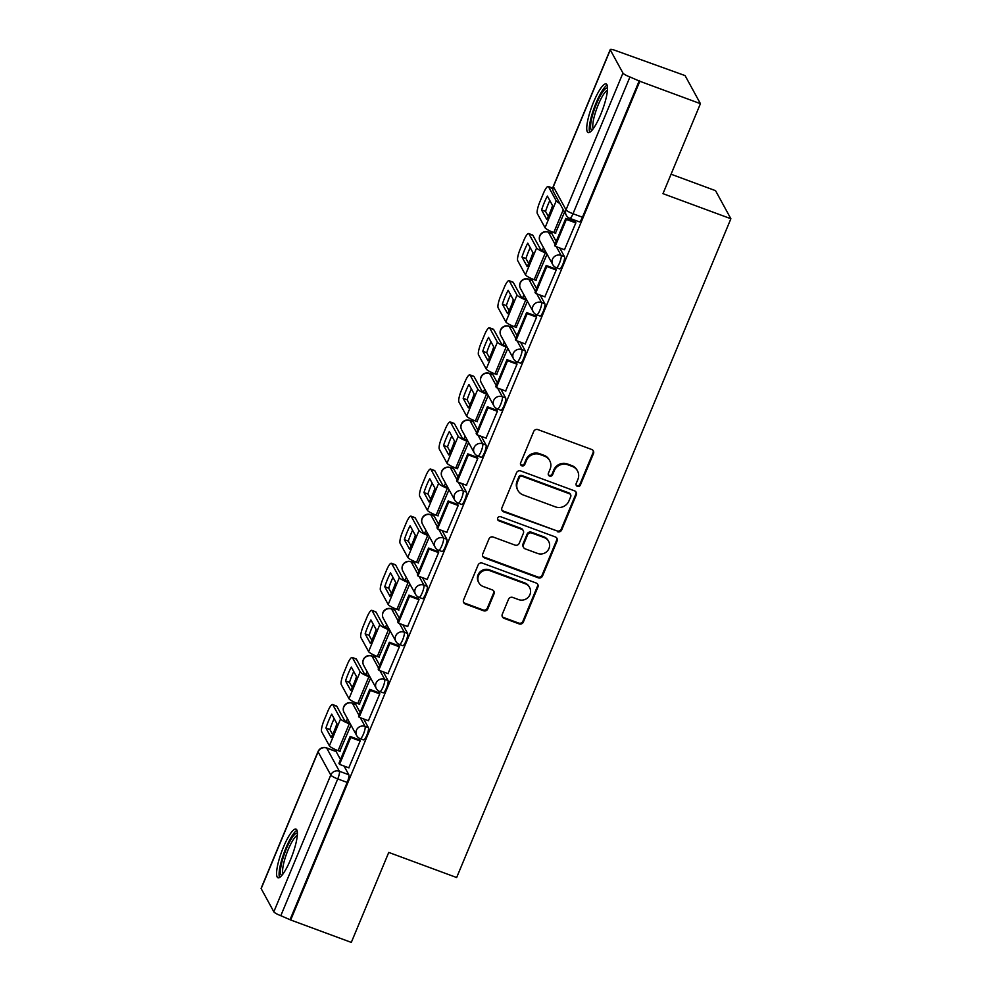 <?xml version="1.0" encoding="UTF-8"?>
<svg xmlns="http://www.w3.org/2000/svg" width="992" height="992" viewBox="0 0 992 992"><rect width="100%" height="100%" fill="white"/><g stroke="black" fill="none" stroke-linecap="round" stroke-linejoin="round"><path stroke-width="1.49" d="M577.418 486.365A2.282 2.195 151.3 0 0 580.382 485.063L593.489 453.567A3.261 3.137 151.3 0 0 591.728 449.5L537.924 429.61A3.261 3.137 151.3 0 0 533.708 431.47L520.602 462.954A2.282 2.195 151.3 0 0 521.829 465.806A2.282 2.195 151.3 0 0 524.78 464.504L526.479 460.437A10.441 10.019 151.3 0 1 539.995 454.485L544.472 456.146A10.441 10.019 151.3 0 1 550.089 469.166L548.39 473.234A2.282 2.195 151.3 0 0 549.63 476.086A2.282 2.195 151.3 0 0 552.581 474.784L554.28 470.704A10.441 10.019 151.3 0 1 567.784 464.764L572.272 466.414A10.441 10.019 151.3 0 1 577.89 479.434L576.191 483.513A2.282 2.195 151.3 0 0 577.418 486.365M576.104 484.952A2.282 2.195 151.3 0 0 579.936 484.245L593.042 452.749A3.261 3.137 151.3 0 0 593.104 450.504M520.502 464.392A2.282 2.195 151.3 0 0 524.334 463.686L526.033 459.618L526.479 460.437M548.303 474.672A2.282 2.195 151.3 0 0 552.135 473.965L553.834 469.886L554.28 470.704M360.121 712.467L355.744 704.469A6.646 1.426 -69.7 0 0 355.533 704.27L352.185 703.03A6.646 1.426 110.3 0 1 352.396 703.229L358.968 715.244M379.725 665.372L375.348 657.361A6.646 1.426 -69.7 0 0 375.137 657.163L371.789 655.923A6.646 1.426 110.3 0 1 372 656.121L378.572 668.149M399.33 618.276L394.952 610.266A6.646 1.426 -69.7 0 0 394.754 610.068L391.394 608.828A6.646 1.426 110.3 0 1 391.604 609.026L398.176 621.054M418.934 571.181L414.557 563.171A6.646 1.426 -69.7 0 0 414.358 562.972L410.998 561.732A6.646 1.426 110.3 0 1 411.209 561.931L417.781 573.959M438.538 524.074L434.161 516.063A6.646 1.426 -69.7 0 0 433.963 515.865L430.615 514.625A6.646 1.426 110.3 0 1 430.813 514.823L437.385 526.851M458.143 476.978L453.778 468.968A6.646 1.426 -69.7 0 0 453.567 468.77L450.219 467.53A6.646 1.426 110.3 0 1 450.418 467.728L456.99 479.756M477.76 429.883L473.382 421.873A6.646 1.426 -69.7 0 0 473.172 421.674L469.824 420.434A6.646 1.426 110.3 0 1 470.022 420.633L476.594 432.661M497.364 382.776L492.987 374.765A6.646 1.426 -69.7 0 0 492.776 374.567L489.428 373.339A6.646 1.426 110.3 0 1 489.639 373.538L496.198 385.553M516.968 335.68L512.591 327.67A6.646 1.426 -69.7 0 0 512.38 327.472L509.032 326.232A6.646 1.426 110.3 0 1 509.243 326.43L515.803 338.458M536.573 288.585L532.196 280.575A6.646 1.426 -69.7 0 0 531.985 280.376L528.637 279.136A6.646 1.426 110.3 0 1 528.848 279.335L535.42 291.363M556.177 241.478L551.8 233.48A6.646 1.426 -69.7 0 0 551.589 233.281L548.241 232.041A6.646 1.426 110.3 0 1 548.452 232.24L555.024 244.255M600.631 114.675A25.928 5.58 -69.7 0 0 606.137 83.96A25.928 5.58 -69.7 0 0 593.65 101.903A25.928 5.58 -69.7 0 0 588.157 132.606A25.928 5.58 -69.7 0 0 600.631 114.675M290.47 859.804A25.928 5.58 -69.7 0 0 295.963 829.089A25.928 5.58 -69.7 0 0 283.489 847.032A25.928 5.58 -69.7 0 0 277.983 877.746A25.928 5.58 -69.7 0 0 290.47 859.804M502.287 614.259A3.261 3.137 151.3 0 0 504.035 618.326L519.138 623.906A3.261 3.137 151.3 0 0 523.354 622.046L537.912 587.078A3.261 3.137 151.3 0 0 536.151 583.011L482.348 563.121A3.261 3.137 151.3 0 0 478.132 564.981L463.574 599.949A3.261 3.137 151.3 0 0 465.335 604.016L483.563 610.762A3.261 3.137 151.3 0 0 487.791 608.902L494.016 593.935A3.261 3.137 151.3 0 0 492.255 589.868L483.216 586.52A8.73 8.382 151.3 0 1 480.128 573.116A8.73 8.382 151.3 0 1 489.812 570.673L525.239 583.755A8.73 8.382 151.3 0 1 528.327 597.172A8.73 8.382 151.3 0 1 518.642 599.614L512.74 597.432A3.261 3.137 151.3 0 0 508.512 599.292L502.287 614.259M622.951 73.073L610.291 49.91A6.646 1.203 22.6 0 1 610.241 49.6A6.646 1.203 22.6 0 1 615.486 50.518L685.075 75.59L700.426 103.676L662.978 193.651L730.881 218.748L456.655 877.536L388.752 852.426L351.304 942.4L290.693 919.993L639.828 81.27L629.945 76.967L573.004 213.739A6.646 1.426 110.3 0 1 569.805 218.339L579.254 221.824A6.646 1.426 110.3 0 0 582.453 217.223L573.004 213.739A6.646 1.203 22.6 0 1 566.023 209.845L622.951 73.073A6.646 1.203 22.6 0 0 629.945 76.967M700.426 103.676L639.828 81.27M557.504 531.737A3.261 3.137 151.3 0 0 561.72 529.877L576.278 494.909A3.261 3.137 151.3 0 0 574.517 490.842L520.713 470.952A3.261 3.137 151.3 0 0 516.497 472.812L501.94 507.78A3.261 3.137 151.3 0 0 503.7 511.847L557.045 530.918A3.261 3.137 151.3 0 0 561.274 529.058L575.831 494.09A3.261 3.137 151.3 0 0 575.893 491.846M557.095 541L542.537 575.968A3.261 3.137 151.3 0 1 538.321 577.828L484.518 557.938A3.261 3.137 151.3 0 1 482.757 553.871L488.982 538.904A3.261 3.137 151.3 0 1 493.21 537.044L515.034 545.104A3.261 3.137 151.3 0 0 519.25 543.244L523.379 533.324A3.261 3.137 151.3 0 0 521.631 529.257L498.914 520.85A2.282 2.195 151.3 0 1 498.108 517.34A2.282 2.195 151.3 0 1 500.638 516.708L555.334 536.932A3.261 3.137 151.3 0 1 557.095 541L556.648 540.181L542.091 575.149L542.537 575.968M336.139 751.564L326.703 748.067A6.646 1.426 110.3 0 0 326.492 747.869L335.928 751.366A6.646 1.426 110.3 0 1 336.139 751.564L340.516 759.574M344.063 766.06L348.8 774.74L339.363 771.243A6.646 1.426 110.3 0 1 337.739 778.918L280.81 915.69A6.646 1.203 -157.4 0 1 273.829 911.797L261.169 888.634A6.646 1.203 -157.4 0 1 261.119 888.324L318.048 751.552A6.646 1.203 -157.4 0 0 318.097 751.862L261.169 888.634M550.399 231.161L549.791 232.612M543.517 247.702L542.289 250.629M530.794 278.268L530.187 279.707M523.9 294.798L522.685 297.736M511.19 325.364L510.582 326.814M504.296 341.905L503.08 344.832M491.573 372.459L490.978 373.91M484.691 389L483.476 391.927M471.969 419.566L471.374 421.005M465.087 436.096L463.872 439.034M452.364 466.662L451.769 468.1M445.482 483.203L444.267 486.13M432.76 513.757L432.165 515.208M425.878 530.298L424.663 533.225M413.156 560.852L412.56 562.303M406.274 577.394L405.058 580.332M393.551 607.96L392.956 609.398M386.669 624.501L385.442 627.428M373.947 655.055L373.339 656.506M367.065 671.596L365.837 674.523M354.342 702.15L353.735 703.601M347.46 718.692L346.233 721.63M334.738 749.258L334.13 750.696M671.063 174.22L715.542 190.662L730.881 218.748M290.693 919.993L280.81 915.69M555.421 233.182L564.547 212.127M564.46 249.724L575.881 222.766L575.1 221.799M544.844 296.819L556.276 269.861L555.495 268.906M535.816 280.277L547.051 254.175M525.239 343.914L536.672 316.969L535.891 316.002M516.2 327.372L527.446 301.27M505.635 391.022L517.068 364.064L516.286 363.097M496.595 374.48L507.83 348.366M486.03 438.117L497.463 411.159L496.682 410.192M476.991 421.575L488.225 395.473M466.426 485.212L477.859 458.254L477.078 457.3M457.386 468.67L468.621 442.568M446.822 532.32L458.254 505.362L457.473 504.395M437.782 515.778L449.016 489.664M427.217 579.415L438.65 552.457L437.869 551.49M418.178 562.873L429.412 536.771M407.613 626.51L419.046 599.552L418.264 598.598M398.573 609.968L409.808 583.866M388.008 673.605L399.441 646.66L398.66 645.693M378.969 657.076L390.203 630.962M368.404 720.713L379.824 693.755L379.043 692.788M359.364 704.171L370.599 678.057M348.8 767.808L360.22 740.85L359.439 739.896M363.667 718.964L368.404 727.632L365.056 726.404A6.646 1.426 110.3 0 1 363.667 733.51A6.646 1.426 110.3 0 1 360.232 738.668L363.593 739.908A6.646 1.426 -69.7 0 0 367.015 734.75A6.646 1.426 -69.7 0 0 368.404 727.632M383.272 671.857L388.008 680.537L384.66 679.297A6.646 1.426 110.3 0 1 383.272 686.414A6.646 1.426 110.3 0 1 379.849 691.573L383.197 692.813A6.646 1.426 -69.7 0 0 386.62 687.642A6.646 1.426 -69.7 0 0 388.008 680.537M402.876 624.762L407.613 633.442L404.265 632.202A6.646 1.426 110.3 0 1 402.876 639.307A6.646 1.426 110.3 0 1 399.454 644.478L402.802 645.718A6.646 1.426 -69.7 0 0 406.224 640.547A6.646 1.426 -69.7 0 0 407.613 633.442M422.48 577.666L427.217 586.334L423.869 585.106A6.646 1.426 110.3 0 1 422.48 592.212A6.646 1.426 110.3 0 1 419.058 597.382L422.406 598.61A6.646 1.426 -69.7 0 0 425.828 593.452A6.646 1.426 -69.7 0 0 427.217 586.334M442.085 530.559L446.834 539.239L443.474 537.999A6.646 1.426 110.3 0 1 442.085 545.116A6.646 1.426 110.3 0 1 438.662 550.275L442.01 551.515A6.646 1.426 -69.7 0 0 445.433 546.356A6.646 1.426 -69.7 0 0 446.834 539.239M461.689 483.464L466.438 492.144L463.09 490.904A6.646 1.426 110.3 0 1 461.689 498.009A6.646 1.426 110.3 0 1 458.267 503.18L461.615 504.42A6.646 1.426 -69.7 0 0 465.05 499.249A6.646 1.426 -69.7 0 0 466.438 492.144M481.294 436.368L486.043 445.048L482.695 443.808A6.646 1.426 110.3 0 1 481.306 450.914A6.646 1.426 110.3 0 1 477.871 456.084L481.219 457.312A6.646 1.426 -69.7 0 0 484.654 452.154A6.646 1.426 -69.7 0 0 486.043 445.048M500.898 389.261L505.647 397.941L502.299 396.701A6.646 1.426 110.3 0 1 500.91 403.818A6.646 1.426 110.3 0 1 497.476 408.977L500.824 410.217A6.646 1.426 -69.7 0 0 504.258 405.058A6.646 1.426 -69.7 0 0 505.647 397.941M520.515 342.166L525.252 350.846L521.904 349.606A6.646 1.426 110.3 0 1 520.515 356.711A6.646 1.426 110.3 0 1 517.08 361.882L520.428 363.122A6.646 1.426 -69.7 0 0 523.863 357.951A6.646 1.426 -69.7 0 0 525.252 350.846M540.119 295.07L544.856 303.75L541.508 302.51A6.646 1.426 110.3 0 1 540.119 309.616A6.646 1.426 110.3 0 1 536.684 314.786L540.032 316.026A6.646 1.426 -69.7 0 0 543.467 310.856A6.646 1.426 -69.7 0 0 544.856 303.75M559.724 247.975L564.46 256.643L561.112 255.403A6.646 1.426 110.3 0 1 559.724 262.52A6.646 1.426 110.3 0 1 556.289 267.679L559.637 268.919A6.646 1.426 -69.7 0 0 563.072 263.76A6.646 1.426 -69.7 0 0 564.46 256.643M339.76 751.266L350.994 725.164M290.247 919.175L347.188 782.415A6.646 1.426 -69.7 0 0 348.8 774.74M639.381 80.451L582.453 217.223M577.493 470.89L577.046 470.072A10.441 10.019 151.3 0 0 571.826 465.595L572.272 466.414M553.834 469.886A10.441 10.019 151.3 0 1 567.337 463.946L571.826 465.595M549.692 460.623L549.246 459.804A10.441 10.019 151.3 0 0 544.025 455.328L544.472 456.146M526.033 459.618A10.441 10.019 151.3 0 1 539.549 453.666L544.025 455.328M501.878 510.024A3.261 3.137 151.3 0 0 503.242 511.029L557.045 530.918M570.735 496.62A2.282 2.195 151.3 0 0 569.507 493.78L522.276 476.321A2.282 2.195 151.3 0 0 519.324 477.623L517.539 481.914A10.441 10.019 151.3 0 0 523.156 494.934L555.433 506.875A10.441 10.019 151.3 0 0 568.949 500.923L570.735 496.62M570.648 494.76L570.202 493.942A2.282 2.195 151.3 0 0 569.061 492.962L569.507 493.78M517.936 490.457L517.489 489.639A10.441 10.019 151.3 0 1 517.092 481.095L518.878 476.805A2.282 2.195 151.3 0 1 521.829 475.503L569.061 492.962M482.695 556.103A3.261 3.137 151.3 0 0 484.059 557.12L537.875 577.009A3.261 3.137 151.3 0 0 542.091 575.149M523.255 530.646L522.809 529.827A3.261 3.137 151.3 0 0 521.184 528.438L498.468 520.031L498.914 520.85M497.587 519.436A2.282 2.195 151.3 0 0 498.468 520.031M537.676 553.474A8.73 8.382 151.3 0 0 548.638 541.359A8.73 8.382 151.3 0 0 544.273 537.627L531.786 533.014A3.261 3.137 151.3 0 0 527.57 534.874L523.441 544.794A3.261 3.137 151.3 0 0 525.19 548.861L537.676 553.474M548.638 541.359L548.179 540.541A8.73 8.382 151.3 0 0 543.827 536.808L544.273 537.627M523.565 547.46L523.119 546.642A3.261 3.137 151.3 0 1 522.995 543.976L527.124 534.043A3.261 3.137 151.3 0 1 531.34 532.196L543.827 536.808M556.648 540.181A3.261 3.137 151.3 0 0 556.71 537.937M529.604 587.5L529.158 586.681A8.73 8.382 151.3 0 0 524.793 582.936L525.239 583.755M478.863 582.775L478.404 581.957A8.73 8.382 151.3 0 1 489.366 569.842L524.793 582.936M463.512 602.194A3.261 3.137 151.3 0 0 464.888 603.198L483.116 609.944A3.261 3.137 151.3 0 0 487.345 608.084L493.57 593.117A3.261 3.137 151.3 0 0 493.632 590.872M502.212 616.503A3.261 3.137 151.3 0 0 503.589 617.508L518.692 623.088A3.261 3.137 151.3 0 0 522.908 621.228L537.466 586.26A3.261 3.137 151.3 0 0 537.528 584.015M549.878 212.883A20.609 4.439 -69.7 0 0 552.569 205.58L547.373 196.069A20.609 4.439 110.3 0 0 541.582 209.957L546.778 219.468A20.609 4.439 -69.7 0 0 549.878 212.883M575.422 221.923L565.8 218.364L554.615 245.235L555.198 246.301L566.382 219.43L575.819 222.915M555.198 246.301L564.634 249.786M565.8 218.364L566.382 219.43M552.804 188.79L548.526 186.756A9.97 2.145 -69.7 0 0 548.216 186.459A9.97 2.145 -69.7 0 0 543.418 193.353L539.772 202.108A9.97 2.145 -69.7 0 0 537.342 213.627L545.042 227.714A8.308 1.5 22.6 0 0 553.772 232.574L555.731 233.294M548.526 186.756L556.227 200.843A8.308 1.5 22.6 0 0 559.786 203.41M548.291 216.442L545.55 211.42A20.609 4.439 110.3 0 1 549.816 200.545M548.216 186.459L552.172 187.922A9.97 2.145 110.3 0 1 552.494 188.22M545.55 211.42L541.582 209.957M592.001 130.287A22.444 4.836 110.3 0 1 590.724 124.074A22.444 4.836 110.3 0 1 598.226 99.894A22.444 4.836 110.3 0 1 607.55 88.226M607.451 90.297A20.782 4.476 -69.7 0 0 598.945 103.131A20.782 4.476 -69.7 0 0 592.906 123.529A20.782 4.476 -69.7 0 0 593.266 128.662M607.141 85.188A25.767 5.543 -69.7 0 0 596.688 101.494A25.767 5.543 -69.7 0 0 589.409 126.282A25.767 5.543 -69.7 0 0 589.719 132.333M281.827 875.415A22.444 4.836 110.3 0 1 280.55 869.203A22.444 4.836 110.3 0 1 288.052 845.023A22.444 4.836 110.3 0 1 297.377 833.367M297.29 835.425A20.782 4.476 -69.7 0 0 288.784 848.259A20.782 4.476 -69.7 0 0 282.732 868.67A20.782 4.476 -69.7 0 0 283.104 873.791M296.98 830.316A25.767 5.543 -69.7 0 0 286.514 846.622A25.767 5.543 -69.7 0 0 279.248 871.41A25.767 5.543 -69.7 0 0 279.546 877.474M530.261 259.978A20.609 4.439 -69.7 0 0 532.964 252.675L527.756 243.164A20.609 4.439 110.3 0 0 521.978 257.052L527.174 266.563A20.609 4.439 -69.7 0 0 530.261 259.978M545.947 252.166L544.769 251.732A3.993 0.719 -157.4 0 1 540.578 249.401L532.878 235.315L528.922 233.852L536.622 247.938A8.308 1.5 22.6 0 0 545.352 252.799L546.53 253.233M555.818 269.018L546.195 265.459L535.01 292.33L535.593 293.396L546.778 266.526L556.214 270.01M535.593 293.396L545.03 296.881M546.195 265.459L546.778 266.526M528.922 233.852A9.97 2.145 -69.7 0 0 528.612 233.554A9.97 2.145 -69.7 0 0 523.813 240.461L520.168 249.215A9.97 2.145 -69.7 0 0 517.737 260.722L525.438 274.809A8.308 1.5 22.6 0 0 534.167 279.67L536.126 280.401M528.686 263.55L525.946 258.515A20.609 4.439 110.3 0 1 530.212 247.64M528.612 233.554L532.568 235.017A9.97 2.145 110.3 0 1 532.878 235.315M525.946 258.515L521.978 257.052M510.657 307.086A20.609 4.439 -69.7 0 0 513.348 299.77L508.152 290.259A20.609 4.439 110.3 0 0 502.374 304.147L507.569 313.658A20.609 4.439 -69.7 0 0 510.657 307.086M526.343 299.274L525.165 298.84A3.993 0.719 -157.4 0 1 520.974 296.496L513.273 282.422L509.318 280.947L517.018 295.033A8.308 1.5 22.6 0 0 525.748 299.894L526.926 300.34M536.213 316.113L526.591 312.554L515.406 339.425L515.989 340.492L527.174 313.621L536.61 317.118M515.989 340.492L525.425 343.988M526.591 312.554L527.174 313.621M509.318 280.947A9.97 2.145 -69.7 0 0 509.008 280.649A9.97 2.145 -69.7 0 0 504.209 287.556L500.563 296.31A9.97 2.145 -69.7 0 0 498.133 307.818L505.833 321.904A8.308 1.5 22.6 0 0 514.563 326.765L516.522 327.496M509.082 310.645L506.329 305.61A20.609 4.439 110.3 0 1 510.607 294.748M509.008 280.649L512.963 282.125A9.97 2.145 110.3 0 1 513.273 282.422M506.329 305.61L502.374 304.147M491.052 354.181A20.609 4.439 -69.7 0 0 493.743 346.878L488.548 337.367A20.609 4.439 110.3 0 0 482.769 351.255L487.965 360.766A20.609 4.439 -69.7 0 0 491.052 354.181M506.738 346.369L505.56 345.935A3.993 0.719 -157.4 0 1 501.369 343.604L493.669 329.518L489.713 328.054L497.414 342.141A8.308 1.5 22.6 0 0 506.143 347.002L507.321 347.436M516.609 363.221L506.986 359.662L495.802 386.533L496.384 387.599L507.569 360.728L517.006 364.213M496.384 387.599L505.821 391.084M506.986 359.662L507.569 360.728M489.713 328.054A9.97 2.145 -69.7 0 0 489.403 327.757A9.97 2.145 -69.7 0 0 484.604 334.651L480.959 343.406A9.97 2.145 -69.7 0 0 478.528 354.925L486.229 369.012A8.308 1.5 22.6 0 0 494.958 373.872L496.918 374.592M489.478 357.74L486.725 352.718A20.609 4.439 110.3 0 1 491.003 341.843M489.403 327.757L493.359 329.22A9.97 2.145 110.3 0 1 493.669 329.518M486.725 352.718L482.769 351.255M471.448 401.276A20.609 4.439 -69.7 0 0 474.139 393.973L468.943 384.462A20.609 4.439 110.3 0 0 463.165 398.35L468.36 407.861A20.609 4.439 -69.7 0 0 471.448 401.276M487.134 393.464L485.956 393.03A3.993 0.719 -157.4 0 1 481.765 390.699L474.064 376.613L470.109 375.15L477.809 389.236A8.308 1.5 22.6 0 0 486.539 394.097L487.717 394.531M497.004 410.316L487.382 406.757L476.197 433.628L476.78 434.694L487.965 407.824L497.401 411.308M476.78 434.694L486.216 438.179M487.382 406.757L487.965 407.824M470.109 375.15A9.97 2.145 -69.7 0 0 469.799 374.852A9.97 2.145 -69.7 0 0 465 381.746L461.354 390.513A9.97 2.145 -69.7 0 0 458.924 402.02L466.624 416.107A8.308 1.5 22.6 0 0 475.354 420.968L477.313 421.687M469.873 404.848L467.12 399.813A20.609 4.439 110.3 0 1 471.398 388.938M469.799 374.852L473.754 376.315A9.97 2.145 110.3 0 1 474.064 376.613M467.12 399.813L463.165 398.35M451.844 448.372A20.609 4.439 -69.7 0 0 454.534 441.068L449.339 431.557A20.609 4.439 110.3 0 0 443.56 445.445L448.756 454.956A20.609 4.439 -69.7 0 0 451.844 448.372M467.53 440.572L466.352 440.126A3.993 0.719 -157.4 0 1 462.16 437.794L454.46 423.708L450.504 422.245L458.192 436.331A8.308 1.5 22.6 0 0 466.934 441.192L468.112 441.638M477.4 457.411L467.778 453.852L456.593 480.723L457.163 481.79L468.36 454.919L477.797 458.416M457.163 481.79L466.612 485.286M467.778 453.852L468.36 454.919M450.504 422.245A9.97 2.145 -69.7 0 0 450.194 421.947A9.97 2.145 -69.7 0 0 445.396 428.854L441.75 437.608A9.97 2.145 -69.7 0 0 439.32 449.116L447.008 463.202A8.308 1.5 22.6 0 0 455.75 468.063L457.709 468.794M450.269 451.943L447.516 446.908A20.609 4.439 110.3 0 1 451.794 436.046M450.194 421.947L454.15 423.41A9.97 2.145 110.3 0 1 454.46 423.708M447.516 446.908L443.56 445.445M432.239 495.479A20.609 4.439 -69.7 0 0 434.93 488.176L429.734 478.665A20.609 4.439 110.3 0 0 423.956 492.553L429.152 502.064A20.609 4.439 -69.7 0 0 432.239 495.479M447.925 487.667L446.747 487.233A3.993 0.719 -157.4 0 1 442.556 484.902L434.856 470.816L430.9 469.352L438.588 483.439A8.308 1.5 22.6 0 0 447.33 488.3L448.508 488.734M457.796 504.519L448.173 500.96L436.988 527.831L437.559 528.897L448.744 502.026L458.192 505.511M437.559 528.897L447.008 532.382M448.173 500.96L448.744 502.026M430.9 469.352A9.97 2.145 -69.7 0 0 430.59 469.055A9.97 2.145 -69.7 0 0 425.779 475.949L422.146 484.704A9.97 2.145 -69.7 0 0 419.715 496.223L427.403 510.31A8.308 1.5 22.6 0 0 436.145 515.17L438.104 515.89M430.664 499.038L427.912 494.016A20.609 4.439 110.3 0 1 432.19 483.141M430.59 469.055L434.546 470.518A9.97 2.145 110.3 0 1 434.856 470.816M427.912 494.016L423.956 492.553M412.635 542.574A20.609 4.439 -69.7 0 0 415.326 535.271L410.13 525.76A20.609 4.439 110.3 0 0 404.352 539.648L409.547 549.159A20.609 4.439 -69.7 0 0 412.635 542.574M428.321 534.762L427.143 534.328A3.993 0.719 -157.4 0 1 422.952 531.997L415.251 517.911L411.296 516.448L418.984 530.534A8.308 1.5 22.6 0 0 427.713 535.395L428.904 535.829M438.179 551.614L428.556 548.055L417.372 574.926L417.954 575.992L429.139 549.122L438.588 552.606M417.954 575.992L427.403 579.477M428.556 548.055L429.139 549.122M411.296 516.448A9.97 2.145 -69.7 0 0 410.986 516.15A9.97 2.145 -69.7 0 0 406.174 523.044L402.529 531.799A9.97 2.145 -69.7 0 0 400.111 543.318L407.799 557.405A8.308 1.5 22.6 0 0 416.528 562.266L418.5 562.985M411.06 546.133L408.307 541.111A20.609 4.439 110.3 0 1 412.573 530.236M410.986 516.15L414.941 517.613A9.97 2.145 110.3 0 1 415.251 517.911M408.307 541.111L404.352 539.648M393.03 589.67A20.609 4.439 -69.7 0 0 395.721 582.366L390.526 572.855A20.609 4.439 110.3 0 0 384.747 586.743L389.943 596.254A20.609 4.439 -69.7 0 0 393.03 589.67M408.716 581.87L407.526 581.424A3.993 0.719 -157.4 0 1 403.335 579.092L395.647 565.006L391.691 563.543L399.379 577.629A8.308 1.5 22.6 0 0 408.109 582.49L409.299 582.924M418.574 598.709L408.952 595.15L397.767 622.021L398.35 623.088L409.535 596.217L418.984 599.714M398.35 623.088L407.799 626.584M408.952 595.15L409.535 596.217M391.691 563.543A9.97 2.145 -69.7 0 0 391.369 563.245A9.97 2.145 -69.7 0 0 386.57 570.152L382.924 578.906A9.97 2.145 -69.7 0 0 380.506 590.414L388.194 604.5A8.308 1.5 22.6 0 0 396.924 609.361L398.896 610.092M391.456 593.241L388.703 588.206A20.609 4.439 110.3 0 1 392.968 577.332M391.369 563.245L395.337 564.708A9.97 2.145 110.3 0 1 395.647 565.006M388.703 588.206L384.747 586.743M373.426 636.777A20.609 4.439 -69.7 0 0 376.117 629.461L370.921 619.95A20.609 4.439 110.3 0 0 365.143 633.838L370.338 643.349A20.609 4.439 -69.7 0 0 373.426 636.777M389.112 628.965L387.922 628.531A3.993 0.719 -157.4 0 1 383.73 626.188L376.042 612.114L372.087 610.65L379.775 624.724A8.308 1.5 22.6 0 0 388.504 629.585L389.695 630.032M398.97 645.804L389.348 642.258L378.163 669.129L378.746 670.183L389.93 643.312L399.367 646.809M378.746 670.183L388.182 673.68M389.348 642.258L389.93 643.312M372.087 610.65A9.97 2.145 -69.7 0 0 371.764 610.353A9.97 2.145 -69.7 0 0 366.966 617.247L363.32 626.002A9.97 2.145 -69.7 0 0 360.89 637.521L368.59 651.595A8.308 1.5 22.6 0 0 377.32 656.456L379.291 657.188M371.851 640.336L369.098 635.302A20.609 4.439 110.3 0 1 373.364 624.439M371.764 610.353L375.732 611.816A9.97 2.145 110.3 0 1 376.042 612.114M369.098 635.302L365.143 633.838M353.822 683.872A20.609 4.439 -69.7 0 0 356.512 676.569L351.317 667.058A20.609 4.439 110.3 0 0 345.538 680.946L350.734 690.457A20.609 4.439 -69.7 0 0 353.822 683.872M369.508 676.06L368.317 675.626A3.993 0.719 -157.4 0 1 364.126 673.295L356.438 659.209L352.47 657.746L360.17 671.832A8.308 1.5 22.6 0 0 368.9 676.693L370.09 677.127M379.366 692.912L369.743 689.353L358.558 716.224L359.141 717.29L370.326 690.42L379.762 693.904M359.141 717.29L368.578 720.775M369.743 689.353L370.326 690.42M352.47 657.746A9.97 2.145 -69.7 0 0 352.16 657.448A9.97 2.145 -69.7 0 0 347.361 664.342L343.716 673.097A9.97 2.145 -69.7 0 0 341.285 684.616L348.986 698.703A8.308 1.5 22.6 0 0 357.715 703.564L359.687 704.283M352.234 687.431L349.494 682.409A20.609 4.439 110.3 0 1 353.76 671.534M352.16 657.448L356.128 658.911A9.97 2.145 110.3 0 1 356.438 659.209M349.494 682.409L345.538 680.946M334.217 730.968A20.609 4.439 -69.7 0 0 336.908 723.664L331.712 714.153A20.609 4.439 110.3 0 0 325.922 728.041L331.13 737.552A20.609 4.439 -69.7 0 0 334.217 730.968M349.903 723.168L348.713 722.722A3.993 0.719 -157.4 0 1 344.522 720.39L336.834 706.304L332.866 704.841L340.566 718.927A8.308 1.5 22.6 0 0 349.296 723.788L350.486 724.222M359.761 740.007L350.139 736.448L338.954 763.319L339.537 764.386L350.722 737.515L360.158 740.999M339.537 764.386L348.973 767.87M350.139 736.448L350.722 737.515M332.866 704.841A9.97 2.145 -69.7 0 0 332.556 704.543A9.97 2.145 -69.7 0 0 327.757 711.45L324.111 720.204A9.97 2.145 -69.7 0 0 321.681 731.712L329.381 745.798A8.308 1.5 22.6 0 0 338.111 750.659L340.07 751.39M332.63 734.539L329.89 729.504A20.609 4.439 110.3 0 1 334.155 718.63M332.556 704.543L336.511 706.006A9.97 2.145 110.3 0 1 336.834 706.304M329.89 729.504L325.922 728.041M579.936 484.245L580.382 485.063M524.334 463.686L524.78 464.504M552.135 473.965L552.581 474.784M355.744 704.469L352.396 703.229A6.646 6.386 151.3 0 0 343.79 707.011A6.646 6.386 -28.7 0 0 344.05 712.454L356.711 735.63A6.646 6.386 -28.7 0 1 365.056 726.404L360.319 717.724M375.348 657.361L372 656.121A6.646 6.386 151.3 0 0 363.394 659.916A6.646 6.386 -28.7 0 0 363.655 665.347L376.315 688.522A6.646 6.386 -28.7 0 1 384.66 679.297L379.924 670.617M394.952 610.266L391.604 609.026A6.646 6.386 151.3 0 0 382.999 612.808A6.646 6.386 -28.7 0 0 383.259 618.252L395.92 641.427A6.646 6.386 -28.7 0 1 404.265 632.202L399.528 623.522M414.557 563.171L411.209 561.931A6.646 6.386 151.3 0 0 402.603 565.713A6.646 6.386 -28.7 0 0 402.864 571.156L415.524 594.332A6.646 6.386 -28.7 0 1 423.869 585.106L419.132 576.426M434.161 516.063L430.813 514.823A6.646 6.386 151.3 0 0 422.208 518.618A6.646 6.386 -28.7 0 0 422.468 524.061L435.128 547.224A6.646 6.386 -28.7 0 1 443.474 537.999L438.737 529.331M453.778 468.968L450.418 467.728A6.646 6.386 151.3 0 0 441.824 471.522A6.646 6.386 -28.7 0 0 442.072 476.954L454.733 500.129A6.646 6.386 -28.7 0 1 463.09 490.904L458.341 482.224M473.382 421.873L470.022 420.633A6.646 6.386 151.3 0 0 461.429 424.415A6.646 6.386 -28.7 0 0 461.677 429.858L474.337 453.034A6.646 6.386 -28.7 0 1 482.695 443.808L477.946 435.128M492.987 374.765L489.639 373.538A6.646 6.386 151.3 0 0 481.033 377.32A6.646 6.386 -28.7 0 0 481.281 382.763L493.942 405.926A6.646 6.386 -28.7 0 1 502.299 396.701L497.55 388.033M512.591 327.67L509.243 326.43A6.646 6.386 151.3 0 0 500.638 330.224A6.646 6.386 -28.7 0 0 500.886 335.656L513.546 358.831A6.646 6.386 -28.7 0 1 521.904 349.606L517.154 340.926M532.196 280.575L528.848 279.335A6.646 6.386 151.3 0 0 520.242 283.117A6.646 6.386 -28.7 0 0 520.49 288.56L533.163 311.736A6.646 6.386 -28.7 0 1 541.508 302.51L536.759 293.83M551.8 233.48L548.452 232.24A6.646 6.386 151.3 0 0 539.846 236.022A6.646 6.386 -28.7 0 0 540.107 241.465L552.767 264.641A6.646 6.386 -28.7 0 1 561.112 255.403L556.376 246.735M326.703 748.067L339.363 771.243A6.646 6.386 -28.7 0 0 330.758 775.037L318.097 751.862A6.646 6.386 -28.7 0 1 326.703 748.067M273.829 911.797L330.758 775.037A6.646 1.203 22.6 0 0 337.739 778.918L347.188 782.415M610.291 49.91L553.362 186.67L566.023 209.845A6.646 6.386 151.3 0 0 566.283 215.289A6.646 6.646 0 0 0 569.805 218.339M553.61 192.113A6.646 6.386 151.3 0 1 553.362 186.67A6.646 1.203 -157.4 0 1 553.313 186.372A6.646 6.646 0 0 0 553.61 192.113L566.283 215.289M567.337 463.946L567.784 464.764M539.549 453.666L539.995 454.485M593.042 452.749L593.489 453.567M503.242 511.029L503.7 511.847M575.831 494.09L576.278 494.909M561.274 529.058L561.72 529.877M521.829 475.503L522.276 476.321M518.878 476.805L519.324 477.623M517.092 481.095L517.539 481.914M537.875 577.009L538.321 577.828M484.059 557.12L484.518 557.938M521.184 528.438L521.631 529.257M531.34 532.196L531.786 533.014M527.124 534.043L527.57 534.874M522.995 543.976L523.441 544.794M489.366 569.842L489.812 570.673M493.57 593.117L494.016 593.935M487.345 608.084L487.791 608.902M483.116 609.944L483.563 610.762M464.888 603.198L465.335 604.016M537.466 586.26L537.912 587.078M522.908 621.228L523.354 622.046M518.692 623.088L519.138 623.906M503.589 617.508L504.035 618.326M553.772 232.574L563.258 209.771M545.042 227.714L556.227 200.843M534.167 279.67L545.352 252.799M525.438 274.809L536.622 247.938M514.563 326.765L525.748 299.894M505.833 321.904L517.018 295.033M494.958 373.872L506.143 347.002M486.229 369.012L497.414 342.141M475.354 420.968L486.539 394.097M466.624 416.107L477.809 389.236M455.75 468.063L466.934 441.192M447.008 463.202L458.192 436.331M436.145 515.17L447.33 488.3M427.403 510.31L438.588 483.439M416.528 562.266L427.713 535.395M407.799 557.405L418.984 530.534M396.924 609.361L408.109 582.49M388.194 604.5L399.379 577.629M377.32 656.456L388.504 629.585M368.59 651.595L379.775 624.724M357.715 703.564L368.9 676.693M348.986 698.703L360.17 671.832M338.111 750.659L349.296 723.788M329.381 745.798L340.566 718.927M552.767 264.641A6.646 6.646 0 0 0 556.289 267.679M548.241 232.041A6.646 6.646 0 0 0 540.107 241.465M533.163 311.736A6.646 6.646 0 0 0 536.684 314.786M528.637 279.136A6.646 6.646 0 0 0 520.49 288.56M513.546 358.831A6.646 6.646 0 0 0 517.08 361.882M509.032 326.232A6.646 6.646 0 0 0 500.886 335.656M493.942 405.926A6.646 6.646 0 0 0 497.476 408.977M489.428 373.339A6.646 6.646 0 0 0 481.281 382.763M474.337 453.034A6.646 6.646 0 0 0 477.871 456.084M469.824 420.434A6.646 6.646 0 0 0 461.677 429.858M454.733 500.129A6.646 6.646 0 0 0 458.267 503.18M450.219 467.53A6.646 6.646 0 0 0 442.072 476.954M435.128 547.224A6.646 6.646 0 0 0 438.662 550.275M430.615 514.625A6.646 6.646 0 0 0 422.468 524.061M415.524 594.332A6.646 6.646 0 0 0 419.058 597.382M410.998 561.732A6.646 6.646 0 0 0 402.864 571.156M395.92 641.427A6.646 6.646 0 0 0 399.454 644.478M391.394 608.828A6.646 6.646 0 0 0 383.259 618.252M376.315 688.522A6.646 6.646 0 0 0 379.849 691.573M371.789 655.923A6.646 6.646 0 0 0 363.655 665.347M356.711 735.63A6.646 6.646 0 0 0 360.232 738.668M352.185 703.03A6.646 6.646 0 0 0 344.05 712.454M326.492 747.869A6.646 6.646 0 0 0 318.048 751.552M610.241 49.6L553.313 186.372"/></g></svg>
